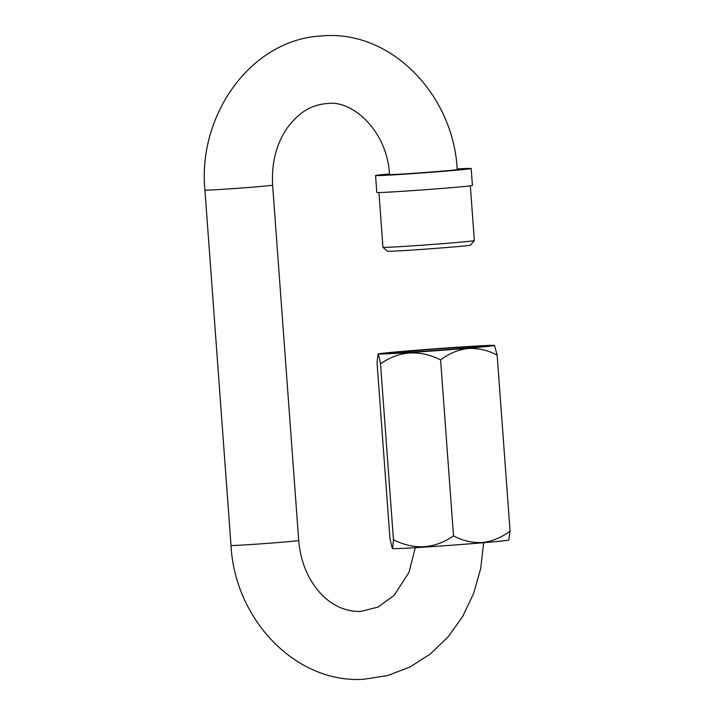 <?xml version="1.0" encoding="UTF-8"?>
<svg xmlns="http://www.w3.org/2000/svg" width="715" height="715" viewBox="0 0 715 715"><rect width="100%" height="100%" fill="white"/><g stroke="black" fill="none" stroke-linecap="round" stroke-linejoin="round"><path stroke-width="1.07" d="M394.975 174.424A33.936 0.581 175.8 0 1 389.523 174.514C387.173 130.076 351.548 99.716 327.488 103.55L325.852 103.657C314.001 104.962 301.426 109.306 287.573 127.493C276.401 143.509 271.414 162.734 272.621 185.149A33.936 0.581 -4.2 0 1 248.391 187.482A33.936 0.581 -4.2 0 1 210.371 190.029A33.936 0.581 -4.2 0 1 204.928 190.119C197.626 115.169 250.59 40.389 320.132 36.027L324.306 35.75C392.499 31.094 453.542 95.801 457.216 169.544A33.936 0.581 175.8 0 1 432.995 171.877A33.936 0.581 175.8 0 1 394.975 174.424M470.425 245.138A41.577 0.706 175.8 0 1 451.523 247.113A41.577 0.706 175.8 0 1 409.498 250.232A41.577 0.706 175.8 0 1 387.503 251.224L382.963 247.31A45.814 0.778 -4.2 0 0 382.963 247.31A45.814 0.778 -4.2 0 0 390.31 247.184A45.814 0.778 -4.2 0 0 453.516 242.769A45.814 0.778 -4.2 0 0 474.34 240.597A45.814 0.778 -4.2 0 0 474.349 240.589L470.425 245.138M401.633 352.638A41.577 0.706 -4.2 0 0 448.546 349.483A41.577 0.706 -4.2 0 0 477.879 346.641A41.577 0.706 -4.2 0 0 471.212 346.757A41.577 0.706 -4.2 0 0 424.969 349.858A41.577 0.706 -4.2 0 0 394.957 352.727A41.577 0.706 -4.2 0 0 401.633 352.638M457.171 168.963A47.941 0.822 175.8 0 1 463.49 168.633A47.941 0.822 175.8 0 1 471.185 168.517A47.941 0.822 175.8 0 1 436.963 171.815A47.941 0.822 175.8 0 1 383.258 175.416A47.941 0.822 175.8 0 1 375.563 175.533A47.941 0.822 175.8 0 1 389.478 173.933M471.185 168.517L472.427 185.435A47.941 0.822 175.8 0 1 438.206 188.733A47.941 0.822 175.8 0 1 384.5 192.335A47.941 0.822 175.8 0 1 376.805 192.46L375.563 175.533M464.044 348.402A50.908 0.867 175.8 0 1 412.591 352.218A50.908 0.867 175.8 0 1 385.653 353.442A50.908 0.867 175.8 0 1 408.801 350.994A50.908 0.867 175.8 0 1 461.014 347.132A50.908 0.867 175.8 0 1 487.183 345.989A50.908 0.867 175.8 0 1 464.044 348.402M453.507 535.884C434.532 548.941 414.512 550.237 393.456 539.762L392.606 548.575A58.264 0.992 -4.2 0 0 423.432 547.172A58.264 0.992 -4.2 0 0 482.321 542.801A58.264 0.992 -4.2 0 0 508.812 540.04L510.072 531.102C501.635 537.501 492.429 541.309 482.455 542.524C472.427 543.007 462.775 540.79 453.507 535.884L440.583 359.904C449.02 353.496 458.226 349.689 468.2 348.482C478.228 347.999 487.88 350.216 497.148 355.123L494.521 345.417A58.264 0.992 -4.2 0 0 463.695 346.811A58.264 0.992 -4.2 0 0 404.806 351.181A58.264 0.992 -4.2 0 0 378.315 353.943A58.264 0.992 -4.2 0 0 408.274 352.638A58.264 0.992 -4.2 0 0 468.03 348.214A58.264 0.992 -4.2 0 0 494.521 345.417M392.276 548.289L389.979 538.869L377.055 362.889L377.94 354.39L379.075 356.508L380.532 363.783C399.515 350.725 419.526 349.438 440.583 359.904M510.072 531.102L497.148 355.123M393.456 539.762L380.532 363.783M483.662 542.694L480.686 568.613L473.625 593.477L462.685 616.482L448.126 636.868L430.376 653.939L409.945 667.024L387.521 675.595L363.935 679.25C295.742 683.906 234.699 619.199 231.017 545.456A33.936 0.581 -4.2 0 0 236.468 545.375A33.936 0.581 -4.2 0 0 274.489 542.828A33.936 0.581 -4.2 0 0 298.718 540.486L272.621 185.149M415.29 547.681L408.998 572.366L394.072 595.443L377.949 607.124L360.753 611.45C344.067 612.076 328.927 603.451 318.872 591.475C307.28 577.926 300.559 560.935 298.718 540.486M477.879 346.641L478.415 347.106M470.327 185.828L474.349 240.589M231.017 545.456L204.928 190.119M378.941 192.541L382.963 247.301M394.957 352.727L394.501 353.264M378.315 353.943L377.94 354.39"/></g></svg>
